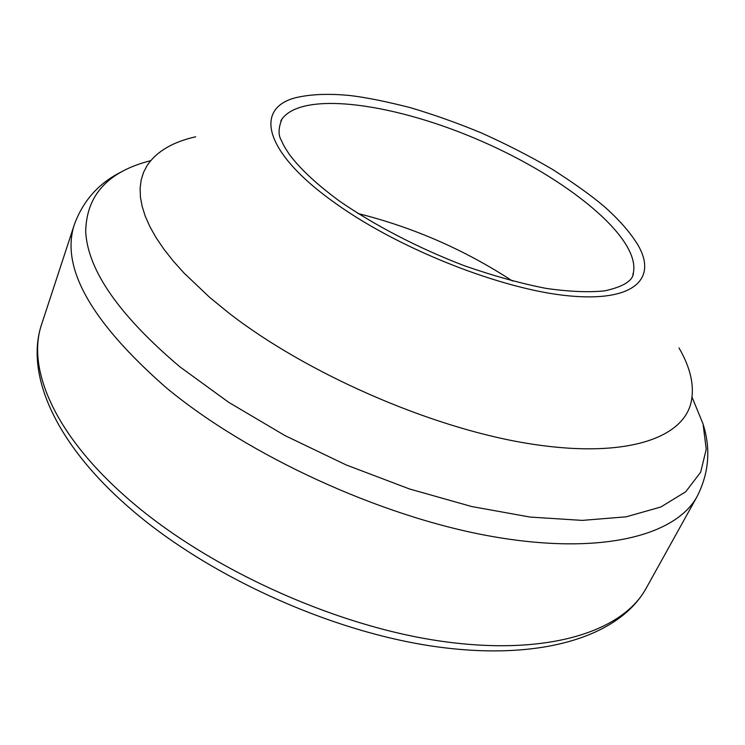 <?xml version="1.0" encoding="UTF-8"?>
<svg xmlns="http://www.w3.org/2000/svg" width="745" height="745" viewBox="0 0 745 745"><rect width="100%" height="100%" fill="white"/><g stroke="black" fill="none" stroke-linecap="round" stroke-linejoin="round"><path stroke-width="1.12" d="M195.712 136.791C172.933 141.867 156.776 151.384 147.249 165.343L143.589 172.291L141.187 179.899L140.116 188.131L140.414 196.978L142.137 206.402L145.312 216.376L149.987 226.852L156.171 237.795L163.872 249.147L173.091 260.834L183.801 272.81L209.587 297.311L228.575 312.816C305.469 372.751 427.956 426.596 524.741 442.949C621.796 459.414 682.094 439.727 690.969 402.887C694.74 386.413 690.745 368.095 678.993 347.924M512.504 281.033C464.768 249.836 413.233 227.318 357.907 213.498M150.704 160.669C107.978 171.49 86.308 195.209 85.694 231.825C87.863 270.454 119.275 315.47 179.945 366.875L228.762 402.365L285.028 435.611L346.229 464.964L409.48 488.962L471.734 506.544L530.123 517.067L582.227 520.392L626.191 516.816L660.852 506.991L685.679 491.793L700.663 472.218L706.232 449.291L703.075 423.989L692.049 397.178M122.497 171.341C99.532 182.385 83.524 199.995 74.481 224.189C60.131 266.943 90.685 321.43 166.126 387.642C247.955 455.567 379.95 516.304 489.893 536.074C600.097 555.928 675.817 535.953 697.236 496.263C708.84 473.187 710.888 449.477 703.382 425.125M74.481 224.189L41.673 324.177C26.634 367.425 53.221 432.892 125.514 496.561C203.273 565.753 330.361 624.608 438.051 640.747C545.983 656.941 622.401 632.095 646.157 588.271L697.236 496.263M337.904 205.033C401.881 250.227 503.052 289.731 568.891 295.867C635.103 302.247 658.133 278.006 637.208 243.801C629.525 231.574 618.471 219.086 604.037 206.346C591.679 195.814 574.33 183.391 551.98 169.096C529.49 155.975 505.818 143.859 480.972 132.759C457.318 122.99 433.795 114.628 410.411 107.671C386.422 101.544 366.559 97.53 350.811 95.621C331.544 93.656 314.772 94.01 300.505 96.692C254.082 104.887 260.275 149.363 333.294 201.746L337.904 205.033M632.943 274.309L633.436 272.465C640.123 237.338 566.973 178.316 481.54 141.205C396.275 103.741 303.262 90.164 282.029 118.939L281.023 120.55M646.157 588.271C619.356 636.677 540.507 661.765 433.963 646.39C327.353 630.978 202.733 573.454 125.56 504.439C53.677 440.761 25.209 372.584 41.673 324.177M632.803 274.709L633.436 272.465C633.39 280.427 623.891 286.546 604.959 290.82C589.034 292.534 569.385 291.714 546.001 288.371C521.249 283.584 494.01 276.032 464.284 265.723C418.178 248.038 373.785 224.916 338.798 200.601C316.364 183.996 299.89 168.594 289.367 154.401C285.279 148.385 282.69 143.832 281.582 140.731C278.081 135.348 278.23 128.084 282.029 118.939L280.818 120.932"/></g></svg>

